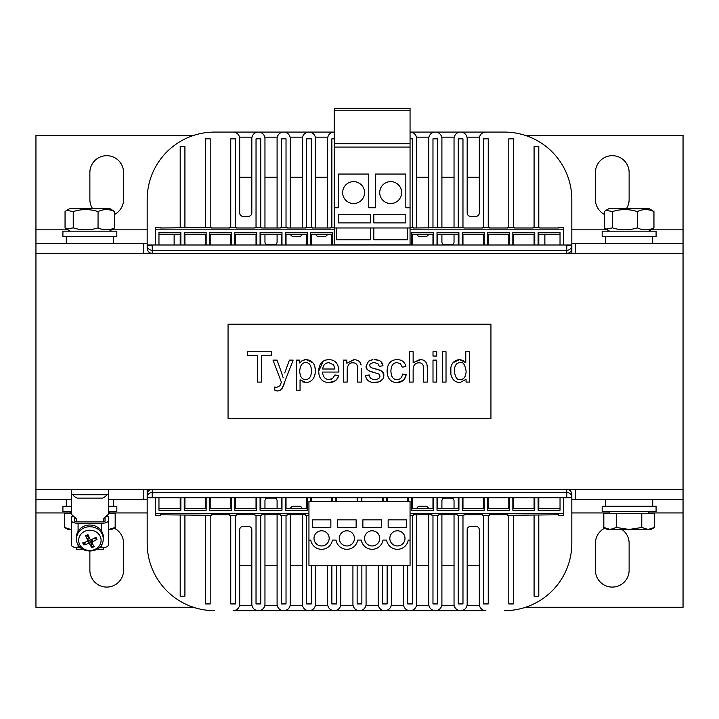 <?xml version="1.0" encoding="UTF-8"?>
<svg xmlns="http://www.w3.org/2000/svg" width="719" height="719" viewBox="0 0 719 719"><rect width="100%" height="100%" fill="white"/><g stroke="black" fill="none" stroke-linecap="round" stroke-linejoin="round"><path stroke-width="1.08" d="M410.055 540.068L410.055 501.305L308.945 501.305L308.945 565.341L410.055 565.341L410.055 540.068L408.239 540.068A10.956 10.956 0 0 1 386.597 540.068L382.957 540.068A10.956 10.956 0 0 1 361.315 540.068L357.685 540.068A10.956 10.956 0 0 1 336.043 540.068L332.403 540.068A10.956 10.956 0 0 1 310.761 540.068L308.945 540.068M406.684 527.422L388.152 527.422L388.152 519.846L406.684 519.846L406.684 527.422M404.995 538.378A7.585 7.585 0 0 1 397.418 545.964A7.585 7.585 0 0 1 389.833 538.378A7.585 7.585 0 0 1 397.418 530.793A7.585 7.585 0 0 1 404.995 538.378M386.463 497.764L386.463 501.305M410.055 515.289L413.425 515.289L413.425 514.786L431.966 514.786L431.966 515.289L438.707 515.289L438.707 514.786L457.239 514.786L457.239 515.289L463.98 515.289L463.98 514.786L482.521 514.786L482.521 515.289L489.262 515.289L489.262 514.786L507.794 514.786L507.794 515.289L558.348 514.786L558.348 515.289L563.408 515.289L563.408 497.764M560.038 497.764L560.038 510.238L538.127 510.238L538.127 497.764M534.756 497.764L534.756 510.238L512.854 510.238L512.854 497.764M509.483 497.764L509.483 510.238L487.572 510.238L487.572 497.764M484.202 497.764L484.202 510.238L462.299 510.238L462.299 497.764M458.929 497.764L458.929 510.238L437.017 510.238L437.017 497.764M433.647 497.764L433.647 510.238L411.744 510.238L411.744 497.764M408.374 497.764L408.374 501.305M381.412 527.422L362.87 527.422L362.87 519.846L381.412 519.846L381.412 527.422M379.722 538.378A7.585 7.585 0 0 1 372.136 545.964A7.585 7.585 0 0 1 364.56 538.378A7.585 7.585 0 0 1 372.136 530.793A7.585 7.585 0 0 1 379.722 538.378M361.19 497.764L361.19 501.305M383.092 497.764L383.092 501.305M356.13 527.422L337.597 527.422L337.597 519.846L356.13 519.846L356.13 527.422M354.449 538.378A7.585 7.585 0 0 1 346.864 545.964A7.585 7.585 0 0 1 339.278 538.378A7.585 7.585 0 0 1 346.864 530.793A7.585 7.585 0 0 1 354.449 538.378M335.908 497.764L335.908 501.305M332.538 497.764L332.538 501.305M357.81 497.764L357.81 501.305M466.056 379.317L459.908 382.58L466.056 379.317L466.056 382.095L469.507 382.095L469.507 351.762L465.777 351.762L465.777 362.628L459.72 359.626C453.788 360.048 450.696 363.877 450.454 371.112C450.894 378.338 454.04 382.157 459.908 382.58L457.778 382.328M454.291 371.112C454.57 365.414 456.511 362.61 460.115 362.7C463 361.504 464.995 364.416 466.128 371.435C465.795 376.864 463.845 379.56 460.277 379.533C457.329 380.432 455.334 377.628 454.291 371.112L454.291 371.256M455.469 365.432L455.118 366.142M453.042 379.299L451.442 376.585M450.885 374.887L450.849 367.391M451.244 365.98L451.55 365.153M452.988 362.7L459.72 359.626L463.261 360.453M464.914 361.639L465.777 362.628M372.9 359.698L368.631 361.154L366.133 365.962C365.459 369.09 368.425 371.363 375.039 372.784L378.85 374.024L379.965 376.019C379.983 378.131 378.293 379.299 374.896 379.533C371.48 379.488 369.584 377.96 369.189 374.95L365.513 375.534C366.214 380.207 369.35 382.562 374.923 382.58C380.549 382.211 383.506 379.902 383.802 375.642C384.323 372.244 381.367 369.952 374.923 368.775L371.642 367.804L370.204 366.816L369.746 365.522C369.62 363.814 371.202 362.87 374.5 362.673L377.87 363.625L379.317 366.286L382.966 365.8C382.499 361.756 379.596 359.698 374.248 359.626L378.796 360.372M380.998 361.657L382.966 365.8M366.969 368.91L366.133 365.962L368.631 361.154L369.683 360.552M371.166 360.021L371.984 359.833M375.039 372.784L369.215 370.914M378.724 382.005L371.822 382.301M366.061 377.538L365.513 375.534M382.625 372.074L383.802 375.642L383.407 377.781M382.715 379.138L379.515 381.708M374.923 368.775L380.45 370.492M403.188 380.414L397.068 382.58C402.128 382.409 405.174 379.731 406.226 374.536L402.568 374.051C401.93 377.745 400.088 379.569 397.05 379.533C393.185 379.659 391.145 376.846 390.92 371.094C391.154 365.369 393.266 362.565 397.256 362.673L400.42 363.796L402.245 367.139L405.876 366.582C404.905 362.043 401.975 359.725 397.095 359.626C390.714 359.806 387.379 363.652 387.083 371.184C387.406 378.652 390.732 382.454 397.068 382.58L394.965 382.409M391.774 376.154L392.161 376.882M406.226 374.536L404.527 378.931M387.523 375.174L387.505 367.229M389.824 362.538L392.304 360.722M396.546 359.635L399.18 359.797M402.128 360.866L402.955 361.441M405.103 364.165L405.876 366.582M359.77 361.99L361.091 364.964C360.534 361.657 358.098 359.877 353.793 359.626L346.81 363.23L346.81 360.111L343.457 360.111L343.457 382.095L347.178 382.095L347.178 370.096C347.529 364.884 349.47 362.466 353.002 362.861C356.148 362.771 357.676 364.731 357.577 368.73L357.577 382.095L361.306 382.095L361.306 368.595M346.81 363.23L354.332 359.635M413.137 351.762L409.417 351.762L409.417 382.095L413.137 382.095L413.137 370.078C413.209 365.261 415.151 362.843 418.961 362.834C421.972 362.753 423.509 364.533 423.59 368.182L423.59 382.095L427.311 382.095L427.311 368.182C427.374 362.34 424.848 359.491 419.725 359.626L413.137 362.655L413.137 351.762M414.144 365.297L413.704 366.16M413.137 362.655L420.795 359.671M427.032 364.848L427.311 368.182M305.872 382.58L305.836 382.58C311.749 382.184 314.94 378.302 315.407 370.932L314.976 374.743M314.868 366.762L315.407 370.932C315.201 363.913 312.1 360.147 306.114 359.626L312.882 362.727M314.401 365.378L314.616 365.944M304.488 359.761L306.114 359.626L302.438 360.453L299.814 362.861M301.126 361.396L303.014 360.183M299.733 362.978L299.733 360.111L296.336 360.111L296.336 390.516L300.057 390.516L300.057 379.812L305.836 382.58L302.483 381.798M305.566 379.533C301.998 379.596 300.048 376.837 299.715 371.229C300.138 365.495 302.151 362.601 305.746 362.538C309.278 362.529 311.219 365.324 311.57 370.932C311.219 376.729 309.215 379.596 305.566 379.533M436.721 360.111L433 360.111L433 382.095L436.721 382.095L436.721 360.111M284.733 372.918L289.424 360.111L293.145 360.111L282.172 388.359M283.178 377.861L281.587 372.802L283.178 377.861M281.587 372.802L277.031 360.111L273.013 360.111L281.354 382.122L281.03 383.02L281.354 382.122M281.03 383.02L279.898 385.797L276.689 387.37L274.559 387.047L274.973 390.534L277.381 391.001L274.973 390.534M278.72 390.857L277.381 391.001L280.446 390.138L282.72 387.46L284.805 382.49M436.721 351.762L433 351.762L433 356.04L436.721 356.04L436.721 351.762M261.446 355.348L271.485 355.348L271.485 351.762L247.444 351.762L247.444 355.348L257.429 355.348L257.429 382.095L261.446 382.095L261.446 355.348M446.014 351.762L442.293 351.762L442.293 382.095L446.014 382.095L446.014 351.762M338.874 372.065L338.901 371.067L338.874 372.065L322.489 372.065C323.002 376.972 325.213 379.461 329.122 379.533L332.627 378.446L334.928 374.994L338.784 375.48L336.672 379.542M338.451 367.112L338.901 371.067C338.496 363.634 335.171 359.815 328.916 359.626L331.019 359.815M325.545 360.111L328.916 359.626C322.454 359.815 319.029 363.706 318.652 371.301L323.262 361.19M319.101 375.192L318.652 371.301C318.921 378.616 322.409 382.382 329.122 382.58L325.123 381.96M321.465 379.614L320.755 378.76M334.973 369.009L322.696 369.009C323.191 364.973 325.267 362.861 328.934 362.673L333.562 364.83L334.973 369.009M335.396 380.719L329.122 382.58C334.272 382.463 337.49 380.099 338.784 375.48M331.315 379.156L331.998 378.85M228.058 418.566L228.058 324.197L490.942 324.197L490.942 418.566L228.058 418.566M334.218 227.977L410.055 227.977L410.055 244.828L334.218 244.828L334.218 143.719L410.055 143.719L410.055 108.326L334.218 108.326L334.218 110.771L410.055 110.771M334.227 143.719L334.227 110.771M410.055 227.977L410.055 143.719M407.529 227.977L407.529 239.769L373.826 239.769L373.826 227.977M370.456 227.977L370.456 239.769L336.753 239.769L336.753 227.977M353.604 181.628A10.956 10.956 0 0 1 364.551 192.584A10.956 10.956 0 0 1 353.604 203.54A10.956 10.956 0 0 1 342.648 192.584A10.956 10.956 0 0 1 353.604 181.628M390.678 181.628A10.956 10.956 0 0 1 401.633 192.584A10.956 10.956 0 0 1 390.678 203.54A10.956 10.956 0 0 1 379.722 192.584A10.956 10.956 0 0 1 390.678 181.628M410.055 207.755L405.84 207.755L405.84 174.052L375.507 174.052L375.507 207.755L368.766 207.755L368.766 174.052L338.433 174.052L338.433 207.755L334.227 207.755M405.84 214.496L405.84 222.917L373.826 222.917L373.826 214.496L405.84 214.496M370.456 214.496L370.456 222.917L338.433 222.917L338.433 214.496L370.456 214.496M334.218 227.465L330.848 227.465L330.848 227.977L312.316 227.977L312.316 227.465L305.575 227.465L305.575 227.977L287.043 227.977L287.043 227.465L280.302 227.465L280.302 227.977L261.761 227.977L261.761 227.465L255.02 227.465L255.02 227.977L236.479 227.977L236.479 227.465L229.738 227.465L229.738 227.977L211.206 227.977L211.206 227.465L160.652 227.977L160.652 227.465L155.592 227.465L155.592 244.99M158.962 244.99L158.962 232.525L180.873 232.525L180.873 244.99M184.244 244.99L184.244 232.525L206.146 232.525L206.146 244.99M209.517 244.99L209.517 232.525L231.428 232.525L231.428 244.99M234.798 244.99L234.798 232.525L256.701 232.525L256.701 244.99M260.08 244.99L260.08 232.525L281.983 232.525L281.983 244.99M285.353 244.99L285.353 232.525L307.256 232.525L307.256 244.99M310.626 244.99L310.626 232.525L332.538 232.525L332.538 244.99M411.735 244.99L411.735 232.525L433.647 232.525L433.647 244.99M437.017 244.99L437.017 232.525L458.92 232.525L458.92 244.99M462.299 244.99L462.299 232.525L484.202 232.525L484.202 244.99M487.572 244.99L487.572 232.525L509.483 232.525L509.483 244.99M512.845 244.99L512.845 232.525L534.756 232.525L534.756 244.99M538.127 244.99L538.127 232.525L560.029 232.525L560.029 244.99M410.055 229.154L563.408 229.154L563.408 244.99M330.857 527.422L312.316 527.422L312.316 519.846L330.857 519.846L330.857 527.422M329.167 538.378A7.585 7.585 0 0 1 321.582 545.964A7.585 7.585 0 0 1 313.996 538.378A7.585 7.585 0 0 1 321.582 530.793A7.585 7.585 0 0 1 329.167 538.378M310.626 497.764L310.626 501.305M307.256 497.764L307.256 510.238L285.353 510.238L285.353 497.764M281.983 497.764L281.983 510.238L260.071 510.238L260.071 497.764M256.701 497.764L256.701 510.238L234.798 510.238L234.798 497.764M231.428 497.764L231.428 510.238L209.517 510.238L209.517 497.764M206.146 497.764L206.146 510.238L184.244 510.238L184.244 497.764M180.873 497.764L180.873 510.238L158.962 510.238L158.962 497.764M308.945 515.289L305.575 515.289L305.575 514.786L287.034 514.786L287.034 515.289L280.293 515.289L280.293 514.786L261.761 514.786L261.761 515.289L255.02 515.289L255.02 514.786L236.479 514.786L236.479 515.289L229.738 515.289L229.738 514.786L211.206 514.786L211.206 515.289L160.652 514.786L160.652 515.289L155.592 515.289L155.592 497.764M102.224 498.105L77.203 498.105L102.224 498.105M76.565 539.726L76.43 538.154A13.481 12.214 -0 0 1 84.177 526.164A13.481 12.214 -0 0 1 103.32 538.154L103.185 539.726A13.346 12.097 180 0 0 101.972 533.714A13.346 12.097 180 0 0 84.231 527.854A13.346 12.097 180 0 0 76.565 539.726C77.077 554.709 102.673 554.709 103.185 539.726M88.284 535.358A4.602 4.17 -0 0 0 87.188 535.88L85.66 535.682A21.894 5.788 68.1 0 0 87.754 540.239L87.296 541.389A21.894 6.696 154.9 0 1 82.784 542.827A7.334 6.651 180 0 0 83.871 544.939A21.894 10.012 -29.5 0 0 88.383 543.51L89.659 543.924A21.894 5.464 70.1 0 0 91.762 547.545L91.016 543.312A4.602 4.17 -0 0 0 92.005 542.971M86.064 541.82L83.871 544.939M91.762 547.545A7.334 6.651 180 0 0 94.09 546.557A21.894 2.328 -115.9 0 1 91.996 542.944L92.454 541.784A21.894 10.156 -27.1 0 0 96.966 539.412L94.333 538.234A4.602 4.17 -0 0 0 94.315 538.163M96.966 539.412A7.334 6.651 180 0 0 95.879 537.3A21.894 6.552 152.7 0 1 91.367 539.672L90.091 539.25A21.894 2.004 -113.8 0 1 87.988 534.693A7.334 6.651 180 0 0 85.66 535.682M100.04 536.05A11.216 10.165 -0 0 1 94.611 549.559A11.216 10.165 -0 0 1 79.71 544.643A11.216 10.165 -0 0 1 85.139 531.134A11.216 10.165 -0 0 1 100.04 536.05M91.996 542.944L91.286 539.708M87.188 535.88L88.284 537.183L87.296 541.389M87.925 540.364L90.19 540.895L91.016 543.312M88.284 537.183L87.835 540.787M78.083 531.323L78.083 523.315A6.741 2.849 180 0 1 71.343 520.466L71.343 544.903A6.741 2.849 -0 0 0 78.083 547.752L78.083 544.625M78.083 523.315L101.676 523.315L101.676 531.323M105.648 516.763L108.416 516.763L108.416 520.466A6.741 2.849 180 0 1 101.676 523.315M105.046 517.303L105.046 521.176A1.69 0.71 -0 0 1 103.356 521.886L103.356 518.83L108.416 514.256L108.416 494.393L71.343 494.393L71.343 514.256L76.394 518.83L76.394 521.886L103.356 521.886M74.713 517.303L74.713 521.176A1.69 0.71 -0 0 0 76.394 521.886M74.102 516.763L71.343 516.763L71.343 520.466M101.676 544.625L101.676 547.752L99.168 547.752M80.582 547.752L78.083 547.752M101.676 547.752A6.741 2.849 -0 0 0 108.416 544.903L108.416 520.466M76.394 547.662L76.394 549.379L82.811 549.379M96.939 549.379L103.356 549.379L103.356 547.662M71.343 489.342L71.343 494.393M108.416 494.393L108.416 489.342M70.902 529.445L67.963 529.445L64.575 527.494L70.902 529.445M115.175 527.494L111.787 529.445L108.848 529.445L115.175 527.494L115.175 513.609L108.416 513.609M71.343 513.609L64.575 513.609L64.575 527.494M109.477 511.586L109.477 513.609M610.152 529.445L616.48 527.494L629.125 529.445L607.213 529.445L603.825 527.494L610.152 529.445M641.77 527.494L648.098 529.445L629.125 529.445L641.77 527.494L641.77 513.609L654.425 513.609L654.425 527.494L648.098 529.445L651.037 529.445L654.425 527.494M616.48 527.494L616.48 513.609L603.825 513.609L603.825 527.494M616.48 513.609L641.77 513.609M648.727 511.586L648.727 513.609M66.723 210.334L70.327 208.258L109.423 208.258L114.698 211.575C109.144 208.941 103.599 208.941 98.054 211.575C89.785 208.941 81.508 208.941 73.239 211.575L66.723 210.334L65.052 211.575L65.052 227.86L66.723 229.091L73.239 227.86C81.508 230.493 89.785 230.493 98.054 227.86C103.599 230.493 109.144 230.493 114.698 227.86L109.423 231.176M73.239 211.575L73.239 227.86M114.698 211.575L114.698 227.86M98.054 211.575L98.054 227.86M193.528 135.46L35.95 135.46L35.95 243.31L147.17 243.31M571.83 243.31L683.05 243.31L683.05 135.46L525.472 135.46M108.416 511.586L116.838 511.586L116.838 506.194L108.416 506.194M71.343 506.194L62.913 506.194L62.913 511.586L71.343 511.586M525.472 607.303L683.05 607.303L683.05 499.453L571.83 499.453M147.17 499.453L108.416 499.453M71.343 499.453L35.95 499.453L35.95 607.303L193.528 607.303M605.973 210.334L609.577 208.258L648.673 208.258L653.948 211.575C648.394 208.941 642.849 208.941 637.304 211.575C629.035 208.941 620.758 208.941 612.489 211.575L605.973 210.334L604.302 211.575L604.302 227.86L605.973 229.091L612.489 227.86C620.758 230.493 629.035 230.493 637.304 227.86C642.849 230.493 648.394 230.493 653.948 227.86L648.673 231.176M612.489 211.575L612.489 227.86M653.948 211.575L653.948 227.86M637.304 211.575L637.304 227.86M656.088 506.194L602.163 506.194L602.163 511.586L656.088 511.586L656.088 506.194M92.329 208.258A16.852 16.852 0 0 1 89.875 199.496L89.875 172.533A16.852 16.852 0 0 1 106.727 155.681A16.852 16.852 0 0 1 123.578 172.533L123.578 199.496A16.852 16.852 0 0 1 114.698 214.343M604.302 214.343A16.852 16.852 0 0 1 595.422 199.496L595.422 172.533A16.852 16.852 0 0 1 612.273 155.681A16.852 16.852 0 0 1 629.125 172.533L629.125 199.496A16.852 16.852 0 0 1 626.671 208.258M143.8 253.421L143.8 243.31M35.95 243.31L35.95 499.453M575.2 243.31L575.2 253.421M683.05 499.453L683.05 243.31M621.917 529.445A16.852 16.852 0 0 1 629.125 543.267L629.125 570.23A16.852 16.852 0 0 1 612.273 587.081A16.852 16.852 0 0 1 595.422 570.23L595.422 543.267A16.852 16.852 0 0 1 604.904 528.114M114.096 528.114A16.852 16.852 0 0 1 123.578 543.267L123.578 570.23A16.852 16.852 0 0 1 106.727 587.081A16.852 16.852 0 0 1 89.875 570.23L89.875 551.275M575.2 489.342L575.2 499.453M143.8 499.453L143.8 489.342M683.05 253.421L35.95 253.421M35.95 489.342L683.05 489.342M290.395 508.549A3.37 3.37 0 0 1 293.613 506.194L299.005 506.194A3.37 3.37 0 0 1 302.214 508.549M454.04 514.786L454.04 604.104A6.57 6.57 0 0 0 460.609 610.674A6.57 6.57 0 0 0 467.179 604.104L467.179 529.786A3.37 3.37 0 0 1 470.55 526.416L475.942 526.416A3.37 3.37 0 0 1 479.312 529.786L479.312 604.104A6.57 6.57 0 0 0 485.891 610.674L233.109 610.674A6.57 6.57 0 0 0 239.688 604.104L239.688 529.786A3.37 3.37 0 0 1 243.058 526.416L248.45 526.416A3.37 3.37 0 0 1 251.821 529.786L251.821 604.104A6.57 6.57 0 0 0 258.391 610.674A6.57 6.57 0 0 0 264.96 604.104L264.96 514.786M315.515 565.341L315.515 604.104A6.57 6.57 0 0 1 308.945 610.674A6.57 6.57 0 0 1 302.375 604.104L302.375 514.786M340.797 565.341L340.797 604.104A6.57 6.57 0 0 1 334.218 610.674A6.57 6.57 0 0 1 327.648 604.104L327.648 565.341M366.07 565.341L366.07 604.104A6.57 6.57 0 0 1 359.5 610.674A6.57 6.57 0 0 1 352.93 604.104L352.93 565.341M454.04 508.549L454.04 500.801A2.696 2.696 0 0 0 451.343 498.105L453.213 498.105M566.77 489.342C569.834 489.648 571.524 491.329 571.83 494.393L571.83 497.476A5.051 5.051 -0 0 0 566.77 492.434L566.77 489.342M487.572 508.549L509.483 508.549M462.299 508.549L484.202 508.549M437.017 508.549L458.929 508.549M411.744 508.549L433.647 508.549M512.854 508.549L534.756 508.549M538.127 508.549L560.038 508.549M538.801 515.289L538.801 596.177L534.082 596.177L534.082 515.289M534.082 508.549L534.082 497.764M538.801 508.549L538.801 497.764M513.528 497.764L513.528 508.549M513.528 515.289L513.528 603.933L508.809 603.933L508.809 515.289M508.809 497.764L508.809 508.549M361.864 497.764L361.864 501.305M361.864 565.341L361.864 603.933L357.136 603.933L357.136 565.341M387.137 497.764L387.137 501.305M387.137 565.341L387.137 603.933L382.418 603.933L382.418 565.341M382.418 497.764L382.418 501.305M412.418 497.764L412.418 508.549M412.418 515.289L412.418 603.933L407.7 603.933L407.7 565.341M407.7 497.764L407.7 501.305M437.691 497.764L437.691 508.549M437.691 515.289L437.691 603.933L432.973 603.933L432.973 515.289M432.973 497.764L432.973 508.549M462.973 497.764L462.973 508.549M462.973 515.289L462.973 603.933L458.255 603.933L458.255 515.289M458.255 497.764L458.255 508.549M488.246 497.764L488.246 508.549M488.246 515.289L488.246 603.933L483.528 603.933L483.528 515.289M483.528 497.764L483.528 508.549M428.605 508.549A3.37 3.37 0 0 0 425.387 506.194L419.995 506.194A3.37 3.37 0 0 0 416.786 508.549M403.485 565.341L403.485 604.104A6.57 6.57 0 0 0 410.055 610.674A6.57 6.57 0 0 0 416.625 604.104L416.625 514.786M378.203 565.341L378.203 604.104A6.57 6.57 0 0 0 384.782 610.674A6.57 6.57 0 0 0 391.352 604.104L391.352 565.341M428.758 514.786L428.758 604.104A6.57 6.57 0 0 0 435.337 610.674A6.57 6.57 0 0 0 441.906 604.104L441.906 514.786M441.906 508.549L441.906 500.801A2.696 2.696 0 0 1 444.603 498.105L451.343 498.105M504.423 610.674A67.406 67.406 0 0 0 571.83 543.267L571.83 497.476L147.17 497.476L147.17 494.393C147.476 491.329 149.166 489.648 152.221 489.342L152.221 492.434A5.051 5.051 180 0 0 147.17 497.476L147.17 489.342L147.17 497.764L152.221 497.764L152.221 492.434L566.77 492.434L566.77 497.764L152.221 497.764M571.83 253.421L571.83 245.278L566.77 245.278L566.77 250.329A5.051 5.051 0 0 0 571.83 245.278L571.83 253.421M571.83 199.496L571.83 248.361C571.524 251.425 569.834 253.115 566.77 253.421L566.77 250.329L152.221 250.329L152.221 245.278L147.17 245.278L147.17 248.361C147.476 251.425 149.166 253.115 152.221 253.421L152.221 250.329A5.051 5.051 180 0 1 147.17 245.278L147.17 199.496L147.17 244.99L571.83 244.99L571.83 199.496A67.406 67.406 0 0 0 504.423 132.089L485.882 132.089A6.57 6.57 0 0 0 479.312 138.659L479.312 212.977A3.37 3.37 0 0 1 475.942 216.347L470.55 216.347A3.37 3.37 0 0 1 467.179 212.977L467.179 138.659A6.57 6.57 0 0 0 460.609 132.089A6.57 6.57 0 0 0 454.04 138.659L454.04 227.977M563.408 229.154L563.408 227.465L558.348 227.465L558.348 227.977L539.807 227.977L539.807 227.465L533.067 227.465L533.067 227.977L514.534 227.977L514.534 227.465L507.794 227.465L507.794 227.977L489.262 227.977L489.262 227.465L482.521 227.465L482.521 227.977L463.98 227.977L463.98 227.465L413.425 227.977L413.425 227.465L410.055 227.465M571.83 543.267L571.83 497.764L566.77 497.764M256.701 508.549L234.798 508.549M281.983 508.549L260.071 508.549M307.256 508.549L285.353 508.549M180.199 515.289L180.199 596.177L184.918 596.177L184.918 515.289M184.918 508.549L184.918 497.764M180.199 508.549L180.199 497.764M306.582 497.764L306.582 508.549M311.3 497.764L311.3 501.305M306.582 515.289L306.582 603.933L311.3 603.933L311.3 565.341M331.863 497.764L331.863 501.305M336.582 497.764L336.582 501.305M331.863 565.341L331.863 603.933L336.582 603.933L336.582 565.341M357.136 497.764L357.136 501.305M210.191 497.764L210.191 508.549M210.191 515.289L210.191 603.933L205.472 603.933L205.472 515.289M205.472 497.764L205.472 508.549M206.146 508.549L184.244 508.549M180.873 508.549L158.962 508.549M286.027 497.764L286.027 508.549M286.027 515.289L286.027 603.933L281.309 603.933L281.309 515.289M281.309 497.764L281.309 508.549M264.96 508.549L264.96 500.801A2.696 2.696 0 0 1 267.657 498.105L274.397 498.105A2.696 2.696 0 0 1 277.094 500.801L277.094 508.549M290.242 514.786L290.242 604.104A6.57 6.57 0 0 1 283.663 610.674A6.57 6.57 0 0 1 277.094 604.104L277.094 514.786M230.754 497.764L230.754 508.549M235.473 497.764L235.473 508.549M230.754 515.289L230.754 603.933L235.473 603.933L235.473 515.289M256.027 515.289L256.027 603.933L260.745 603.933L260.745 515.289M256.027 497.764L256.027 508.549M260.745 497.764L260.745 508.549M231.428 508.549L209.517 508.549M442.724 498.105L444.603 498.105M147.17 543.267L147.17 497.764L147.17 543.267A67.406 67.406 0 0 0 214.577 610.674M416.786 234.205A3.37 3.37 0 0 0 419.995 236.569L425.387 236.569A3.37 3.37 0 0 0 428.605 234.205M441.906 227.977L441.906 138.659A6.57 6.57 0 0 0 435.337 132.089A6.57 6.57 0 0 0 428.758 138.659L428.758 227.977M504.423 132.089L410.055 132.089A6.57 6.57 0 0 1 416.625 138.659L416.625 227.977M454.04 234.205L454.04 241.961A2.696 2.696 0 0 1 451.343 244.658L442.724 244.658M487.572 234.205L509.483 234.205M462.299 234.205L484.202 234.205M437.017 234.205L458.92 234.205M411.735 234.205L433.647 234.205M512.845 234.205L534.756 234.205M538.127 234.205L560.029 234.205M488.246 244.99L488.246 234.205M483.528 244.99L483.528 234.205M488.246 227.465L488.246 138.83L483.528 138.83L483.528 227.465M462.964 244.99L462.964 234.205M458.255 244.99L458.255 234.205M462.964 227.465L462.964 138.83L458.255 138.83L458.255 227.465M437.691 244.99L437.691 234.205M432.973 244.99L432.973 234.205M437.691 227.465L437.691 138.83L432.973 138.83L432.973 227.465M412.409 244.99L412.409 234.205M412.409 227.465L412.409 138.83L410.055 138.83M508.8 244.99L508.8 234.205M513.528 244.99L513.528 234.205M513.528 227.465L513.528 138.83L508.8 138.83L508.8 227.465M538.801 234.205L538.801 244.99M534.082 234.205L534.082 244.99M538.801 227.465L538.801 146.577L534.082 146.577L534.082 227.465M544.867 234.205L544.867 244.99M441.906 234.205L441.906 241.961A2.696 2.696 0 0 0 444.603 244.658M147.17 199.496A67.406 67.406 0 0 1 214.577 132.089L233.118 132.089A6.57 6.57 0 0 1 239.688 138.659L239.688 212.977A3.37 3.37 0 0 0 243.058 216.347L248.45 216.347A3.37 3.37 0 0 0 251.821 212.977L251.821 138.659A6.57 6.57 0 0 1 258.391 132.089A6.57 6.57 0 0 1 264.96 138.659L264.96 227.977M327.648 227.977L327.648 138.659A6.57 6.57 0 0 1 334.227 132.089L214.577 132.089M302.375 227.977L302.375 138.659A6.57 6.57 0 0 1 308.945 132.089A6.57 6.57 0 0 1 315.515 138.659L315.515 227.977M327.496 234.205A3.37 3.37 0 0 1 324.278 236.569L318.885 236.569A3.37 3.37 0 0 1 315.677 234.205M302.214 234.205A3.37 3.37 0 0 1 299.005 236.569L293.613 236.569A3.37 3.37 0 0 1 290.395 234.205M180.873 234.205L158.962 234.205M206.146 234.205L184.244 234.205M231.428 234.205L209.517 234.205M256.701 234.205L234.798 234.205M332.538 234.205L310.626 234.205M281.983 234.205L260.08 234.205M307.256 234.205L285.353 234.205M277.094 234.205L277.094 241.961A2.696 2.696 0 0 1 274.397 244.658L267.657 244.658A2.696 2.696 0 0 1 264.96 241.961L264.96 234.205M277.094 227.977L277.094 138.659A6.57 6.57 0 0 1 283.663 132.089A6.57 6.57 0 0 1 290.242 138.659L290.242 227.977M230.754 244.99L230.754 234.205M235.473 244.99L235.473 234.205M230.754 227.465L230.754 138.83L235.473 138.83L235.473 227.465M256.036 244.99L256.036 234.205M260.745 244.99L260.745 234.205M256.036 227.465L256.036 138.83L260.745 138.83L260.745 227.465M281.309 244.99L281.309 234.205M286.027 244.99L286.027 234.205M281.309 227.465L281.309 138.83L286.027 138.83L286.027 227.465M306.582 244.99L306.582 234.205M311.3 244.99L311.3 234.205M306.582 227.465L306.582 138.83L311.3 138.83L311.3 227.465M331.863 244.99L331.863 234.205M331.863 227.465L331.863 138.83L334.227 138.83M210.191 244.99L210.191 234.205M205.472 244.99L205.472 234.205M205.472 227.465L205.472 138.83L210.191 138.83L210.191 227.465M180.199 234.205L180.199 244.99M184.918 234.205L184.918 244.99M180.199 227.465L180.199 146.577L184.918 146.577L184.918 227.465M174.133 234.205L174.133 244.99M453.213 244.658L451.343 244.658M276.276 244.658L274.397 244.658M267.657 244.658L265.787 244.658M265.787 498.105L267.657 498.105M274.397 498.105L276.276 498.105M378.203 565.511L366.07 565.511M479.312 565.511L467.179 565.511M454.04 565.511L441.906 565.511M428.758 565.511L416.625 565.511M403.485 565.511L391.352 565.511M352.93 565.511L340.797 565.511M327.648 565.511L315.515 565.511M302.375 565.511L290.242 565.511M277.094 565.511L264.96 565.511M251.821 565.511L239.688 565.511M239.688 177.251L251.821 177.251M264.96 177.251L277.094 177.251M290.242 177.251L302.375 177.251M315.515 177.251L327.648 177.251M416.625 177.251L428.758 177.251M441.906 177.251L454.04 177.251M467.179 177.251L479.312 177.251M602.163 236.569L656.088 236.569L656.088 231.176L602.163 231.176L602.163 236.569M62.913 236.569L116.838 236.569L116.838 231.176L62.913 231.176L62.913 236.569M410.055 513.609L563.408 513.609M334.218 147.089L410.055 147.089M155.592 229.154L334.218 229.154M155.592 513.609L308.945 513.609M102.547 498.105C105.63 496.676 106.736 495.562 105.882 494.771L73.868 494.771C73.014 495.562 74.12 496.676 77.203 498.105M85.983 536.122A6.642 6.022 -0 0 1 88.203 535.17M84.491 544.526A6.642 6.022 -0 0 1 83.476 542.638M93.713 545.919A6.642 6.022 -0 0 1 91.502 546.844M95.357 537.596A6.642 6.022 -0 0 1 96.319 539.529M88.383 543.51L88.131 540.212M89.659 543.924L90.19 540.895M92.454 541.784L92.275 539.223M683.05 229.828L651.01 229.828M607.24 229.828L571.83 229.828M147.17 229.828L111.76 229.828M67.99 229.828L35.95 229.828M35.95 512.935L70.273 512.935M109.477 512.935L147.17 512.935M571.83 512.935L609.523 512.935M648.727 512.935L683.05 512.935M479.492 605.614L467.008 605.614M454.21 605.614L441.727 605.614M428.937 605.614L416.454 605.614M403.656 605.614L391.172 605.614M378.383 605.614L365.899 605.614M353.101 605.614L340.617 605.614M327.828 605.614L315.344 605.614M302.546 605.614L290.063 605.614M277.273 605.614L264.79 605.614M251.992 605.614L239.508 605.614M152.221 244.99L566.77 244.99M239.508 137.14L251.992 137.14M264.79 137.14L277.273 137.14M290.063 137.14L302.546 137.14M315.344 137.14L327.828 137.14M416.454 137.14L428.937 137.14M441.727 137.14L454.21 137.14M467.008 137.14L479.492 137.14M70.273 513.609L70.273 511.586M609.523 513.609L609.523 511.586M70.327 231.176L66.723 229.091M113.467 243.31L113.467 236.569M66.283 243.31L66.283 236.569M66.283 499.453L66.283 506.194M113.467 499.453L113.467 506.194M609.577 231.176L605.973 229.091M652.717 243.31L652.717 236.569M605.533 243.31L605.533 236.569M605.533 499.453L605.533 506.194M652.717 499.453L652.717 506.194"/></g></svg>
